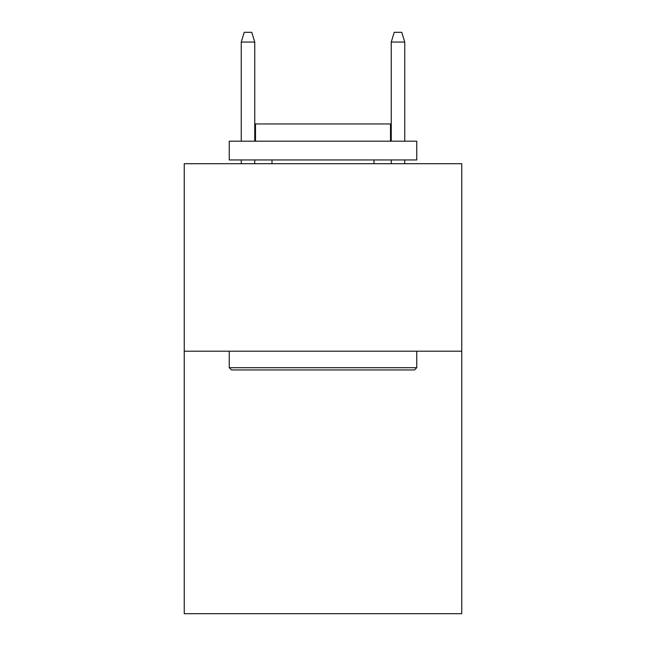 <?xml version="1.0" encoding="UTF-8"?>
<svg xmlns="http://www.w3.org/2000/svg" width="646" height="646" viewBox="0 0 646 646"><rect width="100%" height="100%" fill="white"/><g stroke="black" fill="none" stroke-linecap="round" stroke-linejoin="round"><path stroke-width="0.97" d="M461.753 351.198L461.753 613.7L184.247 613.7L184.247 163.696L461.753 163.696L461.753 351.198L184.247 351.198M231.502 369.948L229.249 367.703L416.751 367.703L414.498 369.948L231.502 369.948M416.751 141.199L416.751 159.95L229.249 159.95L229.249 141.199L416.751 141.199M255.501 141.199L255.501 123.951L390.499 123.951L390.499 141.199M416.751 351.198L416.751 367.703M229.249 351.198L229.249 367.703M374.002 159.95L374.002 163.696M271.998 159.95L271.998 163.696M391.25 42.047L394.254 32.3L401.747 32.3L404.751 42.047L391.25 42.047L391.25 141.199M391.25 159.95L391.25 163.696M404.751 42.047L404.751 141.199M404.751 159.95L404.751 163.696M254.75 141.199L254.75 42.047L241.249 42.047L241.249 141.199M241.249 159.95L241.249 163.696M254.75 159.95L254.75 163.696M241.249 42.047L244.253 32.3L251.746 32.3L254.75 42.047"/></g></svg>
